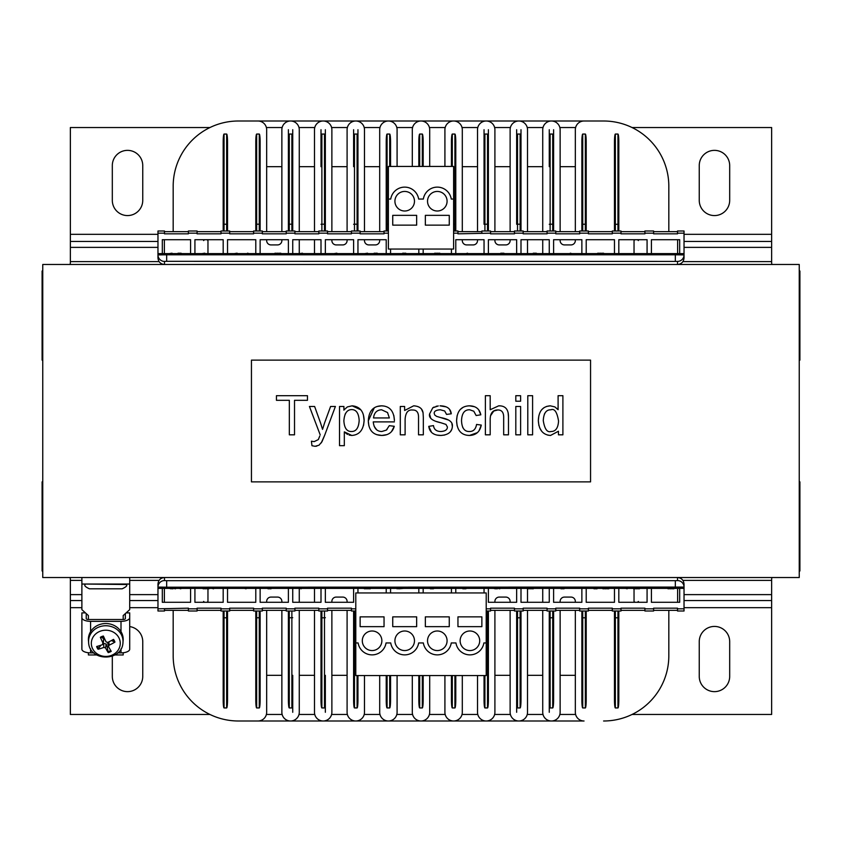 <?xml version="1.0" encoding="UTF-8"?>
<svg xmlns="http://www.w3.org/2000/svg" width="842" height="842" viewBox="0 0 842 842"><rect width="100%" height="100%" fill="white"/><g stroke="black" fill="none" stroke-linecap="round" stroke-linejoin="round"><path stroke-width="1.26" d="M392.74 215.352L416.653 215.352L416.653 225.14L392.74 225.14L392.74 215.352M394.919 201.227A9.778 9.778 0 0 1 404.697 191.439A9.778 9.778 0 0 1 414.475 201.227A9.778 9.778 0 0 1 404.697 211.005A9.778 9.778 0 0 1 394.919 201.227M453.606 199.049L451.27 199.049A14.135 14.135 0 0 0 423.347 199.049L418.653 199.049A14.135 14.135 0 0 0 390.73 199.049L388.394 199.049L388.394 249.053L453.606 249.053L453.606 166.442L388.394 166.442L388.394 199.049M360.134 233.181L360.134 231.003L351.44 231.003L351.44 233.181L360.134 233.181L360.134 233.834L384.047 233.834L384.047 231.003L388.394 231.003M418.821 142.066L418.821 166.442L418.821 142.066A8.02 0.874 90 0 1 419.695 134.057L422.305 134.057A8.02 0.874 90 0 1 423.179 142.066L423.179 166.442M418.821 253.61L418.821 249.053M423.179 253.61L423.179 249.053M351.44 233.181L351.44 233.834L327.527 233.834L327.527 231.003L318.834 231.003L318.834 233.834L294.921 233.834L294.921 231.003L286.217 231.003L286.217 233.834L262.315 233.834L262.315 231.003L253.61 231.003L253.61 233.834L229.698 233.834L229.698 231.003L221.004 231.003L221.004 233.834L197.091 233.834L197.091 231.003L188.398 231.003L188.398 233.834L164.485 233.834L164.485 231.003L157.97 231.003L157.97 254.915L166.663 254.8L166.663 261.315L677.515 261.42A6.526 6.515 180 0 0 684.03 254.915L675.337 254.8L675.337 261.315M162.317 253.61L162.317 239.707L190.576 239.707L190.576 253.61M194.923 253.61L194.923 239.707L223.183 239.707L223.183 253.61M255.789 240.57L255.789 253.61L255.789 239.707L227.529 239.707L227.529 253.61L227.529 240.57M260.136 253.61L260.136 240.57M288.396 240.57L288.396 253.61L288.396 239.707L260.136 239.707M292.742 253.61L292.742 240.57M321.002 240.57L321.002 253.61L321.002 239.707L292.742 239.707M325.349 253.61L325.349 240.57M353.608 240.57L353.608 253.61L353.608 239.707L325.349 239.707M357.955 253.61L357.955 240.57M386.215 240.57L386.215 253.61L386.215 239.707L357.955 239.707M390.562 253.61L390.562 249.053M481.866 626.648L457.953 626.648L457.953 616.86L481.866 616.86L481.866 626.648M479.698 640.773A9.778 9.778 0 0 1 469.91 650.561A9.778 9.778 0 0 1 460.132 640.773A9.778 9.778 0 0 1 469.91 630.995A9.778 9.778 0 0 1 479.698 640.773M355.787 642.951L358.124 642.951A14.135 14.135 0 0 0 386.046 642.951L390.73 642.951A14.135 14.135 0 0 0 418.653 642.951L423.347 642.951A14.135 14.135 0 0 0 451.27 642.951L455.954 642.951A14.135 14.135 0 0 0 483.876 642.951L486.213 642.951L486.213 592.947L355.787 592.947L355.787 675.558L486.213 675.558L486.213 642.951M455.785 675.558L455.785 699.934A8.02 0.874 -90 0 1 454.912 707.943L452.301 707.943A8.02 0.874 -90 0 1 451.438 699.934L451.438 675.558M455.785 588.39L455.785 592.947M451.438 588.39L451.438 592.947M486.213 610.997L490.56 610.997L490.56 608.166L514.473 608.166L514.473 610.997L523.166 610.997L523.166 608.166L547.079 608.166L547.079 610.997L555.783 610.997L555.783 608.166L579.685 608.166L579.685 610.997L588.39 610.997L588.39 608.166L612.302 608.166L612.302 610.997L620.996 610.997L620.996 608.166L644.909 608.166L644.909 610.997L653.602 610.997L653.602 608.166L677.515 608.166L677.515 610.997L684.03 610.997L684.03 584.043C683.641 580.085 681.462 577.907 677.515 577.517L677.515 580.58A6.526 6.515 0 0 1 684.03 587.084L166.663 587.2L157.97 587.084L157.97 584.043C158.359 580.085 160.538 577.907 164.485 577.517L164.485 580.58A6.526 6.515 180 0 0 157.97 587.084L157.97 608.819L188.398 608.166L188.398 610.997L197.091 610.997L197.091 608.166L221.004 608.166L221.004 610.997L229.698 610.997L229.698 608.166L253.61 608.166L253.61 610.997L262.315 610.997L262.315 608.166L286.217 608.166L286.217 610.997L294.921 610.997L294.921 608.166L318.834 608.166L318.834 610.997L327.527 610.997L327.527 608.166L351.44 608.166L351.44 610.997L355.787 610.997M679.683 588.39L679.683 602.293L651.424 602.293L651.424 588.39M647.077 588.39L647.077 602.293L618.817 602.293L618.817 601.43M618.817 588.39L618.817 602.293M614.471 601.43L614.471 588.39L614.471 602.293L586.211 602.293L586.211 601.43M586.211 588.39L586.211 602.293L586.211 588.39M581.864 588.39L581.864 602.293L553.604 602.293L553.604 601.43M553.604 588.39L553.604 602.293M549.258 588.39L549.258 602.293L520.998 602.293L520.998 601.43M520.998 588.39L520.998 602.293M516.651 588.39L516.651 602.293L488.392 602.293L488.392 601.43M488.392 588.39L488.392 602.293L488.392 588.39M484.045 588.39L484.045 592.947M449.26 626.648L425.347 626.648L425.347 616.86L449.26 616.86L449.26 626.648M447.081 640.773A9.778 9.778 0 0 1 437.303 650.561A9.778 9.778 0 0 1 427.525 640.773A9.778 9.778 0 0 1 437.303 630.995A9.778 9.778 0 0 1 447.081 640.773M423.179 675.558L423.179 699.934A8.02 0.874 -90 0 1 422.305 707.943L419.695 707.943A8.02 0.874 -90 0 1 418.821 699.934L418.821 675.558M423.179 588.39L423.179 592.947M418.821 588.39L418.821 592.947M425.347 215.352L449.26 215.352L449.26 225.14L425.347 225.14L425.347 215.352M427.525 201.227A9.778 9.778 0 0 1 437.303 191.439A9.778 9.778 0 0 1 447.081 201.227A9.778 9.778 0 0 1 437.303 211.005A9.778 9.778 0 0 1 427.525 201.227M451.438 253.61L451.438 249.053M455.785 253.61L455.785 239.707L484.045 239.707L484.045 240.57M484.045 253.61L484.045 239.707L484.045 253.61M488.392 253.61L488.392 239.707L516.651 239.707L516.651 240.57M516.651 253.61L516.651 239.707L516.651 253.61M520.998 253.61L520.998 239.707L549.258 239.707L549.258 240.57M549.258 253.61L549.258 239.707L549.258 253.61M553.604 253.61L553.604 239.707L581.864 239.707L581.864 240.57M581.864 253.61L581.864 239.707L581.864 253.61M586.211 253.61L586.211 239.707L614.471 239.707L614.471 240.57M614.471 253.61L614.471 239.707M618.817 240.57L618.817 253.61L618.817 239.707L647.077 239.707L647.077 253.61M651.424 253.61L651.424 239.707L679.683 239.707L679.683 253.61M684.03 233.181L677.515 233.181L677.515 231.003L684.03 231.003L684.03 257.957C683.641 261.915 681.462 264.093 677.515 264.483L677.515 261.42M677.515 233.181L677.515 233.834L653.602 233.834L653.602 233.181L644.909 233.181L644.909 233.834L620.996 233.834L620.996 233.181L612.302 233.181L612.302 233.834L588.39 233.834L588.39 233.181L579.685 233.181L579.685 233.834L555.783 233.834L555.783 233.181L547.079 233.181L547.079 233.834L523.166 233.834L523.166 233.181L514.473 233.181L514.473 233.834L490.56 233.834L490.56 233.181L457.953 233.834L457.953 233.181L453.606 233.181M451.438 166.442L451.438 142.066L451.438 166.442M81.885 580.391L70.36 580.391L70.36 579.685A8.694 8.694 0 0 0 70.086 577.517M632.026 714.469L771.64 714.469L771.64 579.685A8.694 8.694 0 0 1 771.914 577.517M799.247 570.992L799.9 570.992L799.9 481.866L799.247 481.866M70.36 580.391L70.36 714.469L209.974 714.469M42.753 481.866L42.1 481.866L42.1 570.992L42.753 570.992M129.71 626.585A15.219 15.219 0 0 1 142.751 641.646L142.751 676.431A15.219 15.219 0 0 1 127.531 691.64A15.219 15.219 0 0 1 112.312 676.431L112.312 656.202M699.249 676.431L699.249 641.646A15.219 15.219 0 0 1 714.469 626.427A15.219 15.219 0 0 1 729.688 641.646L729.688 676.431A15.219 15.219 0 0 1 714.469 691.64A15.219 15.219 0 0 1 699.249 676.431M682.915 261.609L771.64 261.609L771.64 262.315A8.694 8.694 0 0 0 771.914 264.483M209.974 127.531L70.36 127.531L70.36 262.315A8.694 8.694 0 0 1 70.086 264.483M42.753 271.008L42.1 271.008L42.1 360.134L42.753 360.134M771.64 261.609L771.64 127.531L632.026 127.531M799.247 360.134L799.9 360.134L799.9 271.008L799.247 271.008M729.688 165.569L729.688 200.354A15.219 15.219 0 0 1 714.469 215.573A15.219 15.219 0 0 1 699.249 200.354L699.249 165.569A15.219 15.219 0 0 1 714.469 150.36A15.219 15.219 0 0 1 729.688 165.569M142.751 165.569L142.751 200.354A15.219 15.219 0 0 1 127.531 215.573A15.219 15.219 0 0 1 112.312 200.354L112.312 165.569A15.219 15.219 0 0 1 127.531 150.36A15.219 15.219 0 0 1 142.751 165.569M550.973 409.801L550.794 409.801C554.51 408.254 557.088 412.012 558.551 421.074L558.551 420.895M544.795 413.327L544.342 414.243M550.826 431.514L551.005 431.514C547.195 432.672 544.616 429.062 543.279 420.653L543.279 420.832M590.558 481.866L251.442 481.866L251.442 360.134L590.558 360.134L590.558 481.866M393.845 415.495L394.424 420.6C393.909 411.001 389.614 406.086 381.542 405.833L384.257 406.076M374.185 426.378L376.595 429.694M386.436 430.03L387.046 429.483M386.92 434.64L381.815 435.451C388.457 435.303 392.604 432.251 394.277 426.294L391.572 431.504M368.88 425.915L368.301 420.895C368.649 430.336 373.153 435.188 381.815 435.451L376.658 434.651M371.943 431.62L371.017 430.515M377.195 406.465L381.542 405.833C373.216 406.086 368.796 411.107 368.301 420.895L374.258 407.854M322.549 429.367L324.549 422.979L322.549 429.367L320.497 422.831L322.549 429.367M316.803 446.134L315.066 446.302L319.013 445.197L321.96 441.745L324.644 435.335L321.244 442.903M315.066 446.302L311.961 445.713L315.066 446.302M319.781 436.019L318.318 439.598L314.171 441.618L311.424 441.208L311.961 445.713M363.428 415.043L364.123 420.421L363.565 425.336M347.472 434.451L344.325 431.872L351.777 435.451L349.104 435.093M347.399 406.907L352.135 405.833L347.399 406.907L344.325 409.601M351.777 435.451C359.408 434.935 363.523 429.925 364.123 420.421C363.849 411.37 359.86 406.507 352.135 405.833L360.871 409.843M362.828 413.254L363.102 413.99M490.191 409.738L498.696 405.833L490.191 409.738L490.191 395.698L485.392 395.698L485.392 434.819L490.191 434.819L490.191 419.316C490.286 413.106 492.791 409.991 497.706 409.98L493.791 411.022M493.738 411.054L490.486 415.832M508.115 412.569L508.473 416.874C508.557 409.338 505.295 405.665 498.696 405.833L500.074 405.897M421.463 409.033L423.063 412.727C422.326 408.454 419.19 406.16 413.632 405.833L404.623 410.486L413.632 405.833L415.022 405.907M417.695 406.507L419.179 407.16M423.063 412.727L423.326 417.411L423.063 412.727M462.637 427.157L463.132 428.094M477.351 432.651L469.468 435.451C475.983 435.23 479.919 431.767 481.277 425.073L479.077 430.736M457.143 425.894L456.585 420.747C456.995 430.378 461.29 435.282 469.468 435.451L466.752 435.219M468.089 405.897L469.489 405.833C461.269 406.065 456.964 411.033 456.585 420.747L457.132 415.653M460.121 409.591L462.963 407.423M478.709 409.854L480.824 414.811C479.572 408.959 475.793 405.96 469.489 405.833L474.551 406.728M451.933 423.831L452.343 426.505C453.017 422.116 449.207 419.158 440.892 417.643L448.344 420M444.65 435.03L440.892 435.451C448.154 434.967 451.975 431.988 452.343 426.505L452.312 427.21M451.849 429.231L450.396 431.746M431.483 432.251L428.757 426.357C429.662 432.388 433.704 435.419 440.892 435.451L436.893 435.082M434.409 434.304L432.472 433.156M430.62 417.8L429.557 414.011C428.683 418.042 432.514 420.979 441.04 422.8L436.409 421.505M438.282 405.928L432.777 407.802L429.557 414.011L432.777 407.802L434.135 407.023M436.051 406.349L437.103 406.097M449.554 409.328L451.27 413.801C450.67 408.58 446.923 405.928 440.029 405.833L445.955 406.833M538.891 425.526L538.333 420.653C538.891 429.967 542.964 434.904 550.521 435.451L558.457 431.241L550.521 435.451L547.774 435.125M541.669 431.22L539.606 427.715M546.458 406.454L550.289 405.833C542.637 406.381 538.648 411.328 538.333 420.653L538.838 415.853M541.595 409.801L544.048 407.623M556.983 408.433L558.099 409.707L554.846 406.907L550.289 405.833L554.846 406.907M345.578 413.369L345.062 414.348M394.277 426.294L389.299 425.663L386.331 430.115L381.815 431.514C376.774 431.42 373.922 428.21 373.248 421.884L394.393 421.884M373.522 417.948C374.153 412.738 376.837 410.012 381.573 409.77L387.541 412.548L389.362 417.948L373.522 417.948M527.797 434.819L532.597 434.819L532.597 395.698L527.797 395.698L527.797 434.819M276.439 400.318L289.332 400.318L289.332 434.819L294.521 434.819L294.521 400.318L307.456 400.318L307.456 395.698L276.439 395.698L276.439 400.318M515.809 401.213L520.609 401.213L520.609 395.698L515.809 395.698L515.809 401.213M324.644 435.335L335.4 406.465L330.601 406.465L324.549 422.979M320.497 422.831L314.613 406.465L309.424 406.465L320.192 434.851M515.809 434.819L520.609 434.819L520.609 406.465L515.809 406.465L515.809 434.819M343.904 410.159L343.904 406.465L339.526 406.465L339.526 445.681L344.325 445.681L344.325 431.872M343.873 420.811C344.42 413.411 347.02 409.675 351.661 409.591C356.208 409.58 358.713 413.19 359.176 420.421C358.713 427.894 356.134 431.588 351.419 431.514C346.82 431.599 344.304 428.031 343.873 420.811M497.706 409.98C501.579 409.875 503.569 412.17 503.674 416.874L503.674 434.819L508.473 434.819L508.473 416.874M404.623 410.486L404.623 406.465L400.297 406.465L400.297 434.819L405.107 434.819L405.107 419.348C405.56 412.612 408.065 409.507 412.622 410.012C416.674 409.896 418.642 412.422 418.527 417.59L418.527 434.819L423.326 434.819L423.326 417.411M481.277 425.073L476.561 424.442C475.741 429.209 473.362 431.567 469.436 431.514C464.458 431.683 461.816 428.052 461.532 420.632C461.826 413.254 464.552 409.633 469.699 409.77L473.793 411.222L476.14 415.527L480.824 414.811M441.04 422.8L445.965 424.41L447.397 426.978C447.428 429.704 445.25 431.22 440.861 431.514C436.461 431.451 433.998 429.483 433.493 425.61L428.757 426.357M440.892 417.643L436.661 416.39L434.809 415.106L434.209 413.443C434.051 411.243 436.103 410.022 440.355 409.77L444.692 410.991L446.555 414.422L451.27 413.801M558.457 431.241L558.457 434.819L562.898 434.819L562.898 395.698L558.099 395.698L558.099 409.707M558.551 421.074C558.12 428.073 555.604 431.557 551.005 431.514M543.279 420.653C543.637 413.296 546.142 409.686 550.794 409.801M81.885 577.517L81.885 609.65L88.399 615.565L88.399 619.501L123.185 619.501L123.185 615.565L129.71 609.65L129.71 577.517M129.71 584.043L81.885 584.043M114.912 654.96L123.185 654.96L123.185 652.739M88.399 652.739L88.399 654.96L96.672 654.96M85.452 612.881L81.885 612.881L81.885 649.182A8.694 3.673 -0 0 0 90.578 652.866L90.578 648.835M121.006 648.835L121.006 652.866A8.694 3.673 -0 0 0 129.71 649.182L129.71 617.66A8.694 3.673 180 0 1 121.006 621.343L121.006 631.679M126.132 612.881L129.71 612.881L129.71 617.66M121.006 652.866L117.785 652.866M93.809 652.866L90.578 652.866M88.399 619.501A2.179 0.916 -0 0 1 86.231 618.586L86.231 613.586M125.353 613.586L125.353 618.586A2.179 0.916 -0 0 1 123.185 619.501M90.578 631.679L90.578 621.343L121.006 621.343M90.578 621.343A8.694 3.673 180 0 1 81.885 617.66M108.544 646.688A5.936 5.378 -0 0 1 108.302 646.803A5.936 5.378 -0 0 1 107.26 647.14L108.229 652.603A9.462 8.578 180 0 0 111.239 651.329A28.249 3 -115.9 0 1 108.523 646.656L107.618 642.488M103.271 643.33L106.197 644.014L107.26 647.14M108.523 646.656L109.123 645.172A28.249 13.104 -27.1 0 0 114.933 642.109A9.462 8.578 180 0 0 113.533 639.383A28.249 8.452 152.7 0 1 107.713 642.446L106.071 641.899A28.249 2.589 -113.8 0 1 103.366 636.026A9.462 8.578 180 0 0 100.356 637.299L102.335 637.552L103.745 639.236L103.156 643.888M102.335 637.552A5.936 5.378 -0 0 1 103.745 636.878M111.523 640.499A5.936 5.378 -0 0 1 111.544 640.594L114.933 642.109M100.356 637.299A28.249 7.462 68.1 0 0 103.061 643.172L102.461 644.656A28.249 8.641 154.9 0 1 96.651 646.519A9.462 8.578 180 0 0 98.051 649.245A28.249 12.914 -29.5 0 0 103.871 647.393L105.513 647.93A28.249 7.052 70.1 0 0 108.229 652.603M103.745 639.236L102.461 644.656M98.051 649.245L100.882 645.214M98.44 625.017A17.387 15.766 -0 0 1 123.132 640.488L122.964 642.52A17.219 15.609 180 0 0 121.406 634.752A17.219 15.609 180 0 0 98.514 627.206A17.219 15.609 180 0 0 88.621 642.52L88.452 640.488A17.387 15.766 -0 0 1 98.44 625.017M99.682 631.437A14.461 13.114 -0 0 1 118.901 637.773A14.461 13.114 -0 0 1 111.912 655.202A14.461 13.114 -0 0 1 92.683 648.856A14.461 13.114 -0 0 1 99.682 631.437M85.147 584.516C84.053 585.569 85.484 587 89.441 588.821L122.143 588.821C126.111 586.979 127.552 585.548 126.447 584.516L85.147 584.043M799.247 577.517L799.247 264.483L42.753 264.483L42.753 577.517L799.247 577.517M394.919 640.773A9.778 9.778 0 0 1 404.697 630.995A9.778 9.778 0 0 1 414.475 640.773A9.778 9.778 0 0 1 404.697 650.561A9.778 9.778 0 0 1 394.919 640.773M416.653 626.648L392.74 626.648L392.74 616.86L416.653 616.86L416.653 626.648M384.047 626.648L360.134 626.648L360.134 616.86L384.047 616.86L384.047 626.648M362.302 640.773A9.778 9.778 0 0 1 372.09 630.995A9.778 9.778 0 0 1 381.868 640.773A9.778 9.778 0 0 1 372.09 650.561A9.778 9.778 0 0 1 362.302 640.773M164.485 608.819L164.485 610.997L157.97 610.997L157.97 608.819M194.923 588.39L194.923 602.293L223.183 602.293L223.183 601.43M190.576 588.39L190.576 602.293L162.317 602.293L162.317 588.39M223.183 231.003L223.183 142.066A8.02 0.874 -90 0 1 224.046 134.057L226.656 134.057A8.02 0.874 -90 0 1 227.529 142.066L227.529 231.003L227.529 142.066M256.663 231.003L256.663 224.193L255.789 224.288L255.789 231.003L255.789 142.066A8.02 0.874 90 0 1 256.663 134.057L259.262 134.057A8.02 0.874 90 0 1 260.136 142.066L260.136 231.003M289.269 231.003L289.269 224.193L288.396 224.288L288.396 231.003L288.396 142.066A8.02 0.874 90 0 1 289.269 134.057L291.869 134.057A8.02 0.874 90 0 1 292.742 142.066L292.742 166.663M299.678 253.484A0.874 0.874 0 0 1 299.268 252.747L299.268 239.707M281.87 231.655L281.87 129.71A8.694 8.694 0 0 1 290.574 121.006A8.694 8.694 0 0 1 299.268 129.71L299.268 231.655M281.87 239.707L281.87 240.57A4.347 4.347 0 0 1 277.523 244.917L271.008 244.917A4.347 4.347 0 0 1 266.661 240.57L266.661 239.707M173.178 186.229L173.178 231.655L173.178 186.229A65.213 65.213 0 0 1 238.402 121.006L257.957 121.006A8.694 8.694 0 0 1 266.661 129.71L266.661 231.655M173.178 655.771L173.178 610.345L173.178 655.771A65.213 65.213 0 0 0 238.402 720.994L257.957 720.994A8.694 8.694 0 0 0 266.661 712.29L266.661 610.345M266.661 602.293L266.661 601.43A4.347 4.347 0 0 1 271.008 597.083L277.523 597.083A4.347 4.347 0 0 1 281.87 601.43L281.87 602.293M299.268 610.345L299.268 712.29A8.694 8.694 0 0 1 290.574 720.994A8.694 8.694 0 0 1 281.87 712.29L281.87 610.345M299.268 602.293L299.268 589.253A0.874 0.874 0 0 1 299.678 588.516M292.742 601.43L292.742 588.39L292.742 602.293L321.002 602.293L321.002 601.43M292.742 712.29L292.742 699.934A8.02 0.874 -90 0 1 291.869 707.943L289.269 707.943A8.02 0.874 -90 0 1 288.396 699.934L288.396 610.997M260.136 601.43L260.136 588.39L260.136 602.293L288.396 602.293L288.396 601.43M260.136 699.934L260.136 610.997L260.136 699.934A8.02 0.874 -90 0 1 259.262 707.943L256.663 707.943A8.02 0.874 -90 0 1 255.789 699.934L255.789 610.997M227.529 610.997L227.529 699.934A8.02 0.874 90 0 1 226.656 707.943L224.046 707.943A8.02 0.874 90 0 1 223.183 699.934L223.183 610.997M429.694 675.558L429.694 712.29A8.694 8.694 0 0 1 421 720.994A8.694 8.694 0 0 1 412.306 712.29L412.306 675.558M462.3 675.558L462.3 712.29A8.694 8.694 0 0 1 453.606 720.994A8.694 8.694 0 0 1 444.913 712.29L444.913 675.558M494.907 610.345L494.907 712.29A8.694 8.694 0 0 1 486.213 720.994A8.694 8.694 0 0 1 477.519 712.29L477.519 675.558M494.907 602.293L494.907 601.43A4.347 4.347 0 0 1 499.253 597.083L505.779 597.083A4.347 4.347 0 0 1 510.126 601.43L510.126 602.293M527.513 610.345L527.513 712.29A8.694 8.694 0 0 1 518.819 720.994A8.694 8.694 0 0 1 510.126 712.29L510.126 610.345M527.513 602.293L527.513 589.253A0.874 0.874 0 0 1 527.639 588.821M516.651 610.997L516.651 699.934A8.02 0.874 -90 0 0 517.514 707.943L520.124 707.943A8.02 0.874 -90 0 0 520.998 699.934L520.998 610.997M486.213 617.807L488.392 617.712L488.392 610.997L488.392 699.934A8.02 0.874 -90 0 1 487.518 707.943L484.908 707.943A8.02 0.874 -90 0 1 484.045 699.934L484.045 675.558M390.562 699.934L390.562 675.558L390.562 699.934A8.02 0.874 -90 0 1 389.699 707.943L387.088 707.943A8.02 0.874 -90 0 1 386.215 699.934L386.215 675.558M357.955 699.934L357.955 675.558L357.955 699.934A8.02 0.874 -90 0 1 357.092 707.943L354.482 707.943A8.02 0.874 -90 0 1 353.608 699.934L353.608 610.997M325.349 601.43L325.349 588.39L325.349 602.293L353.608 602.293L353.608 601.43M325.349 712.29L325.349 699.934A8.02 0.874 -90 0 1 324.486 707.943L321.876 707.943A8.02 0.874 -90 0 1 321.002 699.934L321.002 610.997M314.066 588.516A0.874 0.874 0 0 1 314.487 589.253L314.487 602.293M331.874 610.345L331.874 712.29A8.694 8.694 0 0 1 323.181 720.994A8.694 8.694 0 0 1 314.487 712.29L314.487 610.345M331.874 602.293L331.874 601.43A4.347 4.347 0 0 1 336.221 597.083L342.747 597.083A4.347 4.347 0 0 1 347.093 601.43L347.093 602.293M364.481 675.558L364.481 712.29A8.694 8.694 0 0 1 355.787 720.994A8.694 8.694 0 0 1 347.093 712.29L347.093 610.345M397.087 675.558L397.087 712.29A8.694 8.694 0 0 1 388.394 720.994A8.694 8.694 0 0 1 379.7 712.29L379.7 675.558M575.339 610.345L575.339 712.29A8.694 8.694 0 0 0 584.043 720.994L238.402 720.994M684.03 588.39L157.97 588.39M255.789 588.39L255.789 601.43M255.789 602.293L227.529 602.293L227.529 601.43M227.529 588.39L227.529 602.293M288.396 588.39L288.396 602.293M321.002 588.39L321.002 602.293M353.608 588.39L353.608 602.293M386.215 588.39L386.215 592.947M223.183 588.39L223.183 602.293M229.698 610.345L253.61 610.345M262.315 610.345L286.217 610.345M294.921 610.345L318.834 610.345M327.527 610.345L351.44 610.345M197.091 610.345L221.004 610.345M164.485 610.345L188.398 610.345M207.963 588.821L207.963 601.43L207.09 602.293M204.49 602.293L203.617 601.43M457.953 233.181L457.953 231.003L453.606 231.003M490.56 233.181L490.56 231.003L481.866 231.003L481.866 233.181M523.166 233.181L523.166 231.003L514.473 231.003L514.473 233.181M555.783 233.181L555.783 231.003L547.079 231.003L547.079 233.181M588.39 233.181L588.39 231.003L579.685 231.003L579.685 233.181M581.864 601.43L581.864 602.293M581.864 610.997L581.864 699.934A8.02 0.874 -90 0 0 582.738 707.943L585.337 707.943A8.02 0.874 -90 0 0 586.211 699.934L586.211 610.997L586.211 699.934M549.258 610.997L549.258 617.712L550.131 617.807L553.604 617.712L553.604 610.997M549.258 617.712L549.258 699.934A8.02 0.874 -90 0 0 550.131 707.943L552.731 707.943A8.02 0.874 -90 0 0 553.604 699.934L553.604 617.712M614.471 699.934L614.471 610.997L614.471 699.934A8.02 0.874 90 0 0 615.344 707.943L617.954 707.943A8.02 0.874 90 0 0 618.817 699.934L618.817 610.997M516.651 601.43L516.651 602.293M488.392 617.712L488.392 699.934M542.732 602.293L542.732 589.253A0.874 0.874 0 0 0 542.616 588.821M576.686 588.39L568.908 588.39M664.306 588.39L656.528 588.39M180.767 588.39L183.556 588.39M180.767 588.821L179.304 588.39M462.868 588.821L463.605 588.39M463.605 588.821L464.331 588.39M464.331 588.821L465.068 588.39M465.068 588.821L465.805 588.39M465.805 588.821L466.542 588.39M430.409 588.821L431.146 588.39M431.146 588.821L431.872 588.39M431.872 588.821L432.609 588.39M432.609 588.821L433.346 588.39M433.346 588.821L434.072 588.39M478.866 588.39L471.088 588.39M213.531 588.39L216.31 588.39M213.531 588.821L212.058 588.39M370.259 588.821L369.522 588.39M369.522 588.821L368.638 588.39M368.638 588.821L367.47 588.39M367.47 588.821L366.586 588.39M366.586 588.821L365.417 588.39M365.417 588.821L364.533 588.39M364.533 588.821L363.797 588.39M639.478 588.821L638.741 588.39M638.741 588.821L637.868 588.39M637.868 588.821L636.689 588.39M636.689 588.821L635.815 588.39M635.815 588.821L634.636 588.39M634.636 588.821L633.752 588.39M633.752 588.821L633.026 588.39M627.153 588.39L629.942 588.39M627.153 588.821L625.69 588.39M348.43 588.39L340.652 588.39M314.066 588.39L306.288 588.39M608.777 588.821L608.05 588.39M608.05 588.821L607.166 588.39M607.166 588.821L605.987 588.39M605.987 588.821L605.114 588.39M605.114 588.821L603.935 588.39M603.935 588.821L603.061 588.39M603.061 588.821L602.325 588.39M381.11 588.39L373.332 588.39M338.305 588.39L330.527 588.39M208.974 588.821L208.248 588.39M208.248 588.821L207.364 588.39M207.364 588.821L206.185 588.39M206.185 588.821L205.311 588.39M205.311 588.821L204.132 588.39M204.132 588.821L203.259 588.39M203.259 588.821L202.522 588.39M544.153 588.39L536.375 588.39M234.465 588.39L242.243 588.39M175.494 588.39L176.957 588.39M175.494 588.821L173.726 588.39M172.999 588.821L172.263 588.39M172.263 588.821L171.084 588.39M171.084 588.821L169.326 588.39M446.113 588.39L438.335 588.39M499.801 588.39L501.274 588.39M499.801 588.821L498.043 588.39M497.306 588.821L496.58 588.39M496.58 588.821L495.401 588.39M495.401 588.821L493.644 588.39M673.842 588.821L673.116 588.39M673.116 588.821L672.232 588.39M672.232 588.821L671.063 588.39M671.063 588.821L670.179 588.39M670.179 588.821L669.001 588.39M669.001 588.821L668.127 588.39M668.127 588.821L667.39 588.39M283.365 588.39L275.587 588.39M558.783 588.39L559.372 588.39M560.982 588.821L561.719 588.39M561.719 588.821L562.309 588.39M562.309 588.821L563.33 588.39M563.33 588.821L563.919 588.39M563.919 588.821L564.656 588.39M271.04 588.821L270.303 588.39M270.303 588.821L269.714 588.39M269.714 588.821L268.693 588.39M268.693 588.821L268.103 588.39M268.103 588.821L267.367 588.39M597.041 588.821L596.304 588.39M596.304 588.821L595.715 588.39M595.715 588.821L594.694 588.39M594.694 588.821L594.105 588.39M594.105 588.821L593.368 588.39M533.291 588.821L532.554 588.39M532.554 588.821L531.681 588.39M531.681 588.821L530.502 588.39M530.502 588.821L529.629 588.39M529.629 588.821L528.45 588.39M528.45 588.821L527.566 588.39M527.566 588.821L526.839 588.39M413.79 588.39L406.012 588.39M246.064 588.39L248.853 588.39M246.064 588.821L244.59 588.39M511.399 588.39L503.621 588.39M301.152 588.39L303.941 588.39M301.152 588.821L299.678 588.39M397.066 588.39L395.603 588.39M397.066 588.821L398.676 588.39M398.676 588.821L403.665 588.39M634.037 588.821L634.037 601.43L634.91 602.293M549.258 601.43L549.258 602.293M677.515 610.345L653.602 610.345M644.909 610.345L620.996 610.345M612.302 610.345L588.39 610.345M579.685 610.345L555.783 610.345M547.079 610.345L523.166 610.345M514.473 610.345L490.56 610.345M575.339 602.293L575.339 601.43A4.347 4.347 0 0 0 570.992 597.083L564.477 597.083A4.347 4.347 0 0 0 560.13 601.43L560.13 602.293M542.732 610.345L542.732 712.29A8.694 8.694 0 0 0 551.426 720.994A8.694 8.694 0 0 0 560.13 712.29L560.13 610.345M668.822 655.771L668.822 610.345L668.822 655.771A65.213 65.213 0 0 1 603.598 720.994M668.822 186.229L668.822 231.655L668.822 186.229A65.213 65.213 0 0 0 603.598 121.006L584.043 121.006A8.694 8.694 0 0 0 575.339 129.71L575.339 231.655M575.339 239.707L575.339 240.57A4.347 4.347 0 0 1 570.992 244.917L564.477 244.917A4.347 4.347 0 0 1 560.13 240.57L560.13 239.707M542.732 231.655L542.732 129.71A8.694 8.694 0 0 1 551.426 121.006A8.694 8.694 0 0 1 560.13 129.71L560.13 231.655M542.732 239.707L542.732 252.747A0.874 0.874 0 0 1 541.869 253.61M549.258 224.288L550.131 224.193L550.131 134.057A8.02 0.874 90 0 0 549.258 142.066L549.258 166.663M550.131 134.057L552.731 134.057A8.02 0.874 90 0 1 553.604 142.066L553.604 166.663M581.864 142.066L581.864 231.003L581.864 142.066A8.02 0.874 90 0 1 582.738 134.057L585.337 134.057A8.02 0.874 90 0 1 586.211 142.066L586.211 231.003M614.471 224.288L618.817 224.288L618.817 231.003L618.817 142.066A8.02 0.874 -90 0 0 617.954 134.057L615.344 134.057A8.02 0.874 -90 0 0 614.471 142.066L614.471 231.003M637.51 602.293L638.383 601.43M203.617 240.57L204.49 239.707M255.789 224.288L255.789 142.066M288.396 224.288L288.396 166.663M321.002 129.71L321.002 142.066A8.02 0.874 90 0 1 321.876 134.057L324.486 134.057A8.02 0.874 90 0 1 325.349 142.066L325.349 166.663M292.742 231.003L292.742 129.71M353.608 129.71L353.608 142.066A8.02 0.874 90 0 1 354.482 134.057L357.092 134.057A8.02 0.874 90 0 1 357.955 142.066L357.955 166.663M325.349 231.003L325.349 129.71M386.215 142.066L386.215 231.003L386.215 142.066A8.02 0.874 90 0 1 387.088 134.057L389.699 134.057A8.02 0.874 90 0 1 390.562 142.066L390.562 166.442M357.955 231.003L357.955 129.71M223.183 240.57L223.183 239.707M229.698 231.655L253.61 231.655M262.315 231.655L286.217 231.655M294.921 231.655L318.834 231.655M327.527 231.655L351.44 231.655M360.134 231.655L384.047 231.655M197.091 231.655L221.004 231.655M164.485 231.655L188.398 231.655M527.513 239.707L527.513 252.747A0.874 0.874 0 0 0 528.387 253.61M638.383 240.57L637.51 239.707M586.211 240.57L586.211 239.707M553.604 240.57L553.604 239.707M553.604 231.003L553.604 129.71M520.998 240.57L520.998 239.707M520.998 231.003L520.998 142.066A8.02 0.874 90 0 0 520.124 134.057L517.514 134.057A8.02 0.874 90 0 0 516.651 142.066L516.651 166.663M516.651 224.288L516.651 142.066L516.651 224.288L517.514 224.193L517.514 231.003M488.392 240.57L488.392 239.707M488.392 231.003L488.392 142.066A8.02 0.874 90 0 0 487.518 134.057L484.908 134.057A8.02 0.874 90 0 0 484.045 142.066L484.045 166.663M484.045 224.288L484.045 142.066L484.045 224.288L484.908 224.193L484.908 231.003M455.785 240.57L455.785 239.707M455.785 231.003L455.785 142.066A8.02 0.874 90 0 0 454.912 134.057L452.301 134.057A8.02 0.874 90 0 0 451.438 142.066M634.91 239.707L634.037 240.57L634.037 253.179M677.515 231.655L653.602 231.655M644.909 233.181L644.909 231.003L653.602 231.003L653.602 233.181M644.909 231.655L620.996 231.655M612.302 233.181L612.302 231.003L620.996 231.003L620.996 233.181M481.866 231.655L457.953 231.655M514.473 231.655L490.56 231.655M547.079 231.655L523.166 231.655M579.685 231.655L555.783 231.655M612.302 231.655L588.39 231.655M618.817 224.288L618.817 142.066M314.487 239.707L314.487 252.747A0.874 0.874 0 0 1 314.066 253.484M238.402 121.006L603.598 121.006M164.485 261.42L164.485 264.483C160.538 264.093 158.359 261.915 157.97 257.957L157.97 254.915A6.526 6.515 -0 0 0 164.485 261.42L166.663 261.315M510.126 231.655L510.126 129.71A8.694 8.694 0 0 1 518.819 121.006A8.694 8.694 0 0 1 527.513 129.71L527.513 231.655M510.126 239.707L510.126 240.57A4.347 4.347 0 0 1 505.779 244.917L499.253 244.917A4.347 4.347 0 0 1 494.907 240.57L494.907 239.707M477.519 231.655L477.519 129.71A8.694 8.694 0 0 1 486.213 121.006A8.694 8.694 0 0 1 494.907 129.71L494.907 231.655M477.519 239.707L477.519 240.57A4.347 4.347 0 0 1 473.172 244.917L466.647 244.917A4.347 4.347 0 0 1 462.3 240.57L462.3 239.707M444.913 166.442L444.913 129.71A8.694 8.694 0 0 1 453.606 121.006A8.694 8.694 0 0 1 462.3 129.71L462.3 231.655M412.306 166.442L412.306 129.71A8.694 8.694 0 0 1 421 121.006A8.694 8.694 0 0 1 429.694 129.71L429.694 166.442M379.7 231.655L379.7 129.71A8.694 8.694 0 0 1 388.394 121.006A8.694 8.694 0 0 1 397.087 129.71L397.087 166.442M379.7 239.707L379.7 240.57A4.347 4.347 0 0 1 375.353 244.917L368.828 244.917A4.347 4.347 0 0 1 364.481 240.57L364.481 239.707M347.093 231.655L347.093 129.71A8.694 8.694 0 0 1 355.787 121.006A8.694 8.694 0 0 1 364.481 129.71L364.481 231.655M347.093 239.707L347.093 240.57A4.347 4.347 0 0 1 342.747 244.917L336.221 244.917A4.347 4.347 0 0 1 331.874 240.57L331.874 239.707M314.487 231.655L314.487 129.71A8.694 8.694 0 0 1 323.181 121.006A8.694 8.694 0 0 1 331.874 129.71L331.874 231.655M207.09 239.707L207.963 240.57L207.963 253.61M157.97 253.61L166.663 253.61L166.663 254.8L675.337 254.8L675.337 253.61L166.663 253.61M178.062 253.179L178.788 253.61M178.788 253.179L179.525 253.61M179.525 253.179L180.262 253.61M180.262 253.179L180.988 253.61M180.988 253.179L181.725 253.61M367.544 253.61L369.007 253.61M367.544 253.179L364.754 253.61M377.227 253.179L376.49 253.61M376.49 253.179L375.9 253.61M375.9 253.179L374.879 253.61M374.879 253.179L374.29 253.61M374.29 253.179L373.553 253.61M667.685 253.61L663.433 253.61M473.73 253.61L467.563 253.61M467.563 253.179L466.1 253.61M302.467 253.61L303.941 253.61M302.467 253.179L299.678 253.61M271.261 253.61L266.998 253.61M531.386 253.61L533.291 253.61M533.291 253.179L534.028 253.61M534.028 253.179L534.765 253.61M534.765 253.179L535.491 253.61M535.491 253.179L536.228 253.61M536.228 253.179L536.964 253.61M314.066 253.61L306.288 253.61M603.567 253.179L602.84 253.61M602.84 253.179L601.956 253.61M601.956 253.179L600.778 253.61M600.778 253.179L599.904 253.61M599.904 253.179L598.725 253.61M598.725 253.179L597.852 253.61M597.852 253.179L597.115 253.61M636.836 253.61L629.058 253.61M498.632 253.61L499.222 253.61M500.832 253.179L501.569 253.61M501.569 253.179L502.295 253.61M502.295 253.179L503.032 253.61M503.032 253.179L503.769 253.61M503.769 253.179L504.495 253.61M208.605 253.61L216.089 253.61M402.718 253.179L403.444 253.61M403.444 253.179L404.034 253.61M404.034 253.179L405.065 253.61M405.065 253.179L405.655 253.61M405.655 253.179L406.381 253.61M172.042 253.61L173.505 253.61M172.042 253.179L169.253 253.61M563.698 253.61L570.297 253.61M570.297 253.179L571.771 253.61M240.928 253.61L247.527 253.61M247.527 253.179L248.99 253.61M336.842 253.61L338.305 253.61M336.842 253.179L334.053 253.61M237.107 253.61L238.581 253.61M237.107 253.179L234.318 253.61M280.796 253.179L280.06 253.61M280.06 253.179L279.186 253.61M279.186 253.179L278.007 253.61M278.007 253.179L277.123 253.61M277.123 253.179L275.955 253.61M275.955 253.179L275.071 253.61M275.071 253.179L274.334 253.61M204.795 253.61L206.258 253.61M204.795 253.179L202.006 253.61M344.915 253.61L340.652 253.61M441.261 253.61L439.798 253.61M439.798 253.179L438.914 253.61M438.914 253.179L437.745 253.61M437.745 253.179L436.861 253.61M436.861 253.179L435.693 253.61M435.693 253.179L434.809 253.61M434.809 253.179L434.072 253.61M684.03 253.61L675.337 253.61M390.562 588.39L390.562 592.947M357.955 588.39L357.955 592.947M575.339 675.337L560.13 675.337M542.732 675.337L527.513 675.337M510.126 675.337L494.907 675.337M347.093 675.337L331.874 675.337M314.487 675.337L299.268 675.337M281.87 675.337L266.661 675.337M266.661 166.663L281.87 166.663M299.268 166.663L314.487 166.663M331.874 166.663L347.093 166.663M364.481 166.663L379.7 166.663M462.3 166.663L477.519 166.663M494.907 166.663L510.126 166.663M527.513 166.663L542.732 166.663M560.13 166.663L575.339 166.663M384.047 233.181L388.394 233.181M318.834 233.181L327.527 233.181M286.217 233.181L294.921 233.181M253.61 233.181L262.315 233.181M221.004 233.181L229.698 233.181M188.398 233.181L197.091 233.181M157.97 233.181L164.485 233.181M490.56 608.819L486.213 608.819M523.166 608.819L514.473 608.819M555.783 608.819L547.079 608.819M588.39 608.819L579.685 608.819M620.996 608.819L612.302 608.819M653.602 608.819L644.909 608.819M684.03 608.819L677.515 608.819M159.085 580.391L129.71 580.391M771.64 580.391L682.915 580.391M684.03 594.62L771.64 594.62M771.64 600.567L684.03 600.567M684.03 607.682L771.64 607.682M70.36 607.682L81.885 607.682M129.71 607.682L157.97 607.682M70.36 594.62L81.885 594.62M129.71 594.62L157.97 594.62M157.97 600.567L129.71 600.567M81.885 600.567L70.36 600.567M70.36 261.609L159.085 261.609M157.97 247.38L70.36 247.38M70.36 241.433L157.97 241.433M157.97 234.318L70.36 234.318M771.64 234.318L684.03 234.318M771.64 247.38L684.03 247.38M684.03 241.433L771.64 241.433M109.123 645.172L108.881 641.867M105.513 647.93L106.197 644.014M103.871 647.393L103.534 643.141M112.86 639.762A8.578 7.767 -0 0 1 114.102 642.257M110.744 650.508A8.578 7.767 -0 0 1 107.892 651.697M98.84 648.708A8.578 7.767 -0 0 1 97.546 646.267M100.777 637.857A8.578 7.767 -0 0 1 103.64 636.636M288.396 129.71L288.396 142.066M675.337 588.39L675.337 580.685L166.663 580.685L166.663 588.39M259.262 610.997L259.262 707.943M260.136 617.712L256.663 617.807L256.663 707.943M291.869 610.997L291.869 707.943M292.742 617.712L289.269 617.807L289.269 707.943M324.486 610.997L324.486 617.807L321.876 617.807L321.876 707.943M325.349 617.712L324.486 617.807L324.486 707.943M357.092 675.558L357.092 707.943M355.787 617.807L354.482 617.807L354.482 707.943M387.088 675.558L387.088 707.943M389.699 675.558L389.699 707.943M419.695 675.558L419.695 707.943M422.305 675.558L422.305 707.943M224.046 707.943L224.046 617.807L226.656 617.807L226.656 707.943M164.379 588.39L164.379 602.293M318.834 608.819L327.527 608.819M286.217 608.819L294.921 608.819M253.61 608.819L262.315 608.819M188.398 608.819L197.091 608.819M221.004 608.819L229.698 608.819M223.183 617.712L224.046 617.807L224.046 610.997M226.656 610.997L226.656 617.807L227.529 617.712M353.608 617.712L354.482 617.807L354.482 610.997M321.002 617.712L321.876 617.807L321.876 610.997M288.396 617.712L289.269 617.807L289.269 610.997M255.789 617.712L256.663 617.807L256.663 610.997M164.485 580.58L166.663 580.685M325.349 699.934L325.349 675.337M292.742 699.934L292.742 675.337M581.864 617.712L582.738 617.807L582.738 707.943M582.738 610.997L582.738 617.807L585.337 617.807L585.337 610.997M452.301 675.558L452.301 707.943M552.731 707.943L552.731 610.997M614.471 617.712L615.344 617.807L615.344 707.943M615.344 610.997L615.344 617.807L617.954 617.807L617.954 610.997M585.337 707.943L585.337 617.807L586.211 617.712M617.954 707.943L617.954 617.807L618.817 617.712M516.651 617.712L517.514 617.807L517.514 707.943M517.514 610.997L517.514 617.807L520.124 617.807L520.124 610.997M487.518 707.943L487.518 610.997M516.651 712.29L516.651 675.337M549.258 712.29L549.258 675.337M454.912 675.558L454.912 707.943M484.908 675.558L484.908 707.943M520.124 707.943L520.124 617.807L520.998 617.712M550.131 610.997L550.131 707.943M677.621 588.39L677.621 602.293M164.379 239.707L164.379 253.61M256.663 134.057L256.663 224.193L259.262 224.193L259.262 134.057M289.269 134.057L289.269 224.193L291.869 224.193L291.869 134.057M321.876 231.003L321.876 224.193L324.486 224.193L324.486 134.057M321.002 224.288L321.876 224.193L321.876 134.057M354.482 231.003L354.482 224.193L357.092 224.193L357.092 134.057M353.608 224.288L354.482 224.193L354.482 134.057M387.088 231.003L387.088 224.193L388.394 224.193M389.699 166.442L389.699 134.057M386.215 224.288L387.088 224.193L387.088 134.057M227.529 224.288L224.046 224.193L224.046 134.057M226.656 231.003L226.656 134.057M419.695 166.442L419.695 134.057M422.305 166.442L422.305 134.057M549.258 129.71L549.258 142.066M484.045 129.71L484.045 142.066M488.392 129.71L488.392 166.663M516.651 129.71L516.651 142.066M520.998 129.71L520.998 166.663M677.515 580.58L675.337 580.685M585.337 231.003L585.337 224.193L586.211 224.288M581.864 224.288L585.337 224.193L585.337 134.057M582.738 134.057L582.738 231.003M552.731 231.003L552.731 224.193L553.604 224.288M550.131 231.003L550.131 224.193L552.731 224.193L552.731 134.057M520.124 231.003L520.124 224.193L520.998 224.288M517.514 134.057L517.514 224.193L520.124 224.193L520.124 134.057M487.518 231.003L487.518 224.193L488.392 224.288M484.908 134.057L484.908 224.193L487.518 224.193L487.518 134.057M454.912 231.003L454.912 224.193L455.785 224.288M453.606 224.193L454.912 224.193L454.912 134.057M452.301 166.442L452.301 134.057M677.621 239.707L677.621 253.61M615.344 231.003L615.344 134.057M617.954 231.003L617.954 134.057M266.377 127.531L282.154 127.531M298.994 127.531L314.761 127.531M331.601 127.531L347.367 127.531M364.207 127.531L379.974 127.531M396.814 127.531L412.58 127.531M429.42 127.531L445.186 127.531M462.026 127.531L477.793 127.531M494.633 127.531L510.399 127.531M527.239 127.531L543.006 127.531M559.846 127.531L575.623 127.531M575.623 714.469L559.846 714.469M543.006 714.469L527.239 714.469M510.399 714.469L494.633 714.469M477.793 714.469L462.026 714.469M445.186 714.469L429.42 714.469M412.58 714.469L396.814 714.469M379.974 714.469L364.207 714.469M347.367 714.469L331.601 714.469M314.761 714.469L298.994 714.469M282.154 714.469L266.377 714.469M353.608 142.066L353.608 166.663M321.002 142.066L321.002 166.663M357.955 224.288L357.092 224.193L357.092 231.003M325.349 224.288L324.486 224.193L324.486 231.003M292.742 224.288L291.869 224.193L291.869 231.003M260.136 224.288L259.262 224.193L259.262 231.003M224.046 231.003L224.046 224.193L223.183 224.288M351.44 608.819L355.787 608.819M88.621 642.52C89.284 661.844 122.3 661.844 122.964 642.52"/></g></svg>

